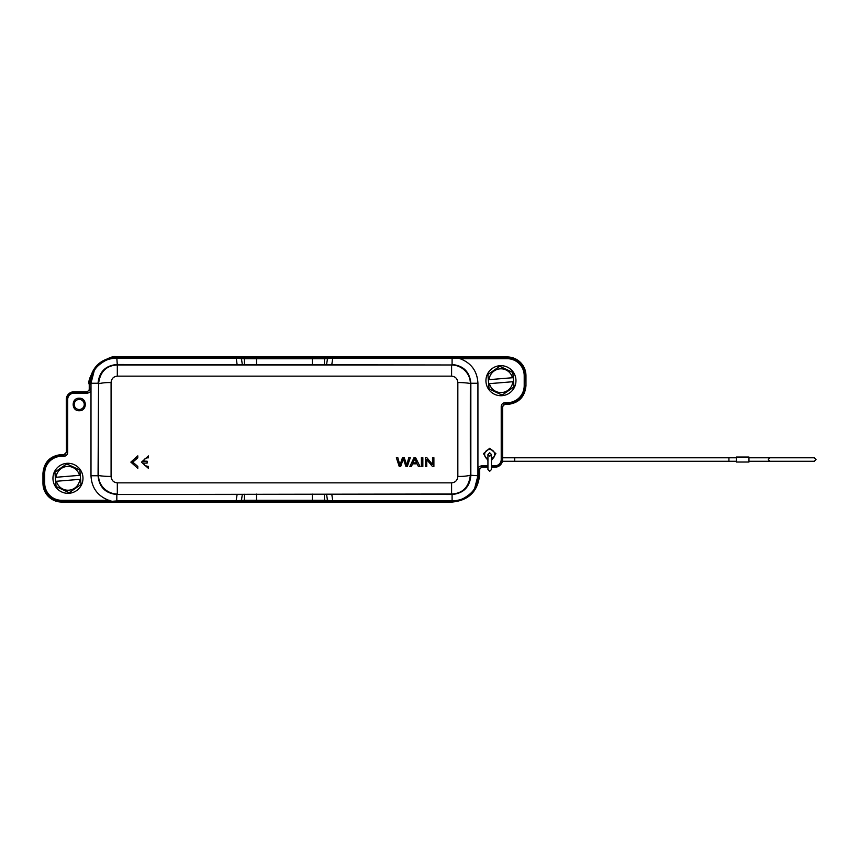 <?xml version="1.0" encoding="UTF-8"?>
<svg xmlns="http://www.w3.org/2000/svg" width="859" height="859" viewBox="0 0 859 859"><rect width="100%" height="100%" fill="white"/><g stroke="black" fill="none" stroke-linecap="round" stroke-linejoin="round"><path stroke-width="1.29" d="M414.779 458.566L414.188 460.241M413.007 462.883L416.679 462.883L414.779 458.642L412.996 462.883L416.636 462.808M420.019 466.48L415.584 457.718L414.038 457.718L409.872 466.48L411.397 466.48L412.588 463.828L417.12 463.828L418.387 466.48L420.019 466.48L415.584 457.654L414.038 457.718M414.038 457.654L409.872 466.48M421.404 457.718L421.404 466.48L422.843 466.48L422.843 457.718L421.404 457.654L422.843 457.718M426.73 459.597L432.421 466.48L433.892 466.48L433.892 457.718L432.517 457.718L432.517 464.601L426.826 457.718L425.355 457.718L425.355 466.48L426.73 466.48L426.73 459.597L426.73 466.394M432.517 464.515L426.826 457.654L425.355 457.718M433.892 457.718L432.517 457.718M407.145 463.355L406.608 465.256L404.213 457.718L402.484 457.718L399.929 465.256L397.824 457.718L396.353 457.718L399.231 466.48L400.691 466.48L403.311 458.781L405.931 466.48L407.316 466.48L410.291 457.718L408.852 457.718L406.608 465.17L405.759 462.163M410.291 457.718L408.852 457.654L407.155 463.269M405.759 462.078L404.213 457.654L402.484 457.654L399.929 465.17L397.824 457.654L396.353 457.718M137.805 455.914L130.869 462.142L137.805 468.359L137.805 466.469L132.769 462.153L137.805 457.826L137.805 455.85L130.869 462.099M132.769 462.11L137.805 466.469M143.485 463.098L147.125 463.098L147.125 461.208L143.496 461.208C144.28 458.835 145.923 457.707 148.424 457.836L148.424 455.925L141.477 462.153L148.424 468.37L148.424 466.48C145.912 466.609 144.269 465.481 143.485 463.098M143.507 461.122L147.125 461.208M148.424 466.48L148.424 466.394C145.289 466.04 143.646 464.912 143.485 463.012M141.477 462.153L148.424 455.925M79.855 470.195A14.388 14.388 0 0 0 79.737 470.023L66.884 463.957A14.388 14.388 0 0 0 66.787 463.957A14.388 14.388 0 0 0 66.68 463.967L54.997 472.063A14.388 14.388 0 0 0 54.912 472.246L55.652 481.33L56.447 481.255A11.886 11.886 0 0 0 79.812 479.343L55.652 481.33L56.071 486.409A14.388 14.388 0 0 0 56.189 486.581L69.042 492.658A14.388 14.388 0 0 0 69.246 492.637L80.929 484.551A14.388 14.388 0 0 0 81.014 484.358L80.596 479.279L79.812 479.343L80.596 479.279L80.274 475.285L56.125 477.271A11.886 11.886 0 0 1 79.479 475.349L80.274 475.285L79.855 470.195M69.192 493.27A15.022 15.022 0 0 0 82.936 477.078A15.022 15.022 0 0 0 66.734 463.334A15.022 15.022 0 0 0 53 479.537A15.022 15.022 0 0 0 69.192 493.27M242.485 501.549L238.888 501.549L242.646 501.549L241.433 500.292L236.107 500.926L237.105 494.505L116.835 494.505L116.824 500.926L108.846 501.57L108.846 500.314C97.572 495.987 91.623 487.794 90.99 475.736L90.99 389.771C90.99 391.521 89.744 392.66 87.253 393.186L87.253 391.94L89.604 389.277L87.253 391.94L73.971 391.94A7.527 7.527 0 0 0 66.444 399.467L67.689 399.467L67.689 452.543C67.453 454.808 66.207 456.054 63.942 456.29L61.708 456.29A17.008 17.008 0 0 0 44.7 473.298L44.7 483.306L42.95 483.306L42.95 473.298C44.077 461.917 50.327 455.667 61.708 454.54L65.059 454.54M330.554 500.797L330.017 501.549L326.27 501.549L327.483 500.292L332.798 500.926L332.798 501.559L242.646 501.549M457.836 382.566C457.439 378.647 455.356 376.51 451.598 376.156L451.598 364.978C461.337 364.946 470.592 373.139 470.345 383.758C471.956 383.468 463.506 382.427 457.836 382.566L457.836 476.412C457.439 480.342 455.367 482.49 451.598 482.844L451.598 494.022L116.835 494.505C105.453 493.377 99.193 487.117 98.066 475.736L98.56 475.242A487.966 8.515 -90 0 0 98.56 383.758C100.052 371.754 106.301 365.494 117.318 364.978L117.318 376.156C113.549 376.51 111.466 378.658 111.079 382.588L111.079 476.423C111.477 480.353 113.56 482.49 117.318 482.844L117.318 494.022C107.579 494.054 98.323 485.861 98.56 475.242C97.282 475.661 105.721 476.541 111.079 476.423M329.942 357.451L330.554 358.203L452.092 358.074L452.081 364.495C463.463 365.623 469.723 371.883 470.839 383.264L470.345 383.758A487.966 8.515 90 0 0 470.345 475.242C466.587 476.165 462.421 476.552 457.836 476.412M477.926 469.229L477.926 475.736L470.345 475.242C468.864 487.257 462.604 493.517 451.598 494.022L452.07 494.505C463.463 493.377 469.723 487.117 470.839 475.736L470.839 383.264L477.926 383.264L477.926 469.229C477.926 467.479 479.172 466.34 481.663 465.814L481.663 467.06L479.311 469.723L481.663 467.06L487.933 467.06M90.99 475.736L98.066 475.736L98.56 383.758C102.328 382.835 106.495 382.448 111.079 382.588M242.635 357.451L238.888 357.451L242.646 357.451L241.433 358.708L236.107 358.074L116.824 358.074L117.318 364.978L451.598 364.978L116.835 364.495C105.442 365.623 99.193 371.883 98.066 383.264L90.99 383.264L94.211 370.777C95.843 367.491 99.279 364.27 104.508 361.124C107.45 359.352 111.552 358.332 116.824 358.074L116.77 356.936L507.207 356.936L520.468 362.423L525.966 375.694L525.966 385.702C524.838 397.083 518.589 403.333 507.207 404.46L503.846 404.46M330.554 358.203L327.483 358.708L326.27 357.451L245.663 357.451A1.256 1.213 90 0 0 244.45 358.708L312.375 358.708L312.375 364.882M512.834 372.591A14.388 14.388 0 0 0 512.726 372.419L499.874 366.342A14.388 14.388 0 0 0 499.67 366.363L487.987 374.449A14.388 14.388 0 0 0 487.891 374.642L488.642 383.715L489.437 383.651A11.886 11.886 0 0 0 512.791 381.729L488.642 383.715L489.061 388.805A14.388 14.388 0 0 0 489.179 388.977L502.021 395.043A14.388 14.388 0 0 0 502.128 395.043A14.388 14.388 0 0 0 502.225 395.033L513.918 386.937A14.388 14.388 0 0 0 514.004 386.754L513.585 381.664L512.791 381.729L513.585 381.664L513.252 377.67L489.104 379.657A11.886 11.886 0 0 1 512.458 377.745L513.252 377.67L512.834 372.591M502.182 395.666A15.022 15.022 0 0 0 515.915 379.463A15.022 15.022 0 0 0 499.723 365.73A15.022 15.022 0 0 0 485.979 381.922A15.022 15.022 0 0 0 502.182 395.666M79.232 398.211C87.296 397.835 87.296 411.107 79.232 410.731C71.157 411.107 71.157 397.835 79.232 398.211M79.232 399.446A5.025 5.025 0 0 1 84.257 404.471A5.025 5.025 0 0 1 79.232 409.496A5.025 5.025 0 0 1 74.196 404.471A5.025 5.025 0 0 1 79.232 399.446M487.933 460.531L483.488 453.649L489.684 448.269L495.879 453.649L491.434 460.531M487.933 459.243A5.025 5.025 0 0 1 489.684 449.504A5.025 5.025 0 0 1 491.434 459.243M479.666 468.499L479.666 474.555L479.666 468.499M89.25 390.501L89.25 384.445L89.25 390.501M89.25 384.445C87.79 381.364 90.474 374.868 97.314 364.989C107.192 358.16 113.678 355.476 116.77 356.936C100.052 358.568 90.882 367.738 89.25 384.445L89.755 389.438L91 389.438L90.99 383.264L89.787 383.211L89.755 384.198L91 384.231M502.622 459.533L502.472 406.457L504.974 403.955L502.622 406.608L502.622 459.533A7.688 7.688 0 0 1 494.945 467.221L491.434 467.221M487.933 467.221L481.813 467.221M736.431 457.783L502.622 457.783M736.431 461.283L728.926 461.283L728.926 457.783M728.926 461.283L514.713 461.283L514.713 457.783M736.431 462.035L736.431 457.031L748.951 457.031L748.951 462.035L736.431 462.035M492.11 458.931A2.502 2.502 0 0 0 491.434 457.75M487.933 457.75A2.502 2.502 0 0 0 487.257 458.931M326.57 494.419L327.483 500.292L324.455 500.292L324.455 494.279L452.07 494.505L452.113 501.559C460.993 501.849 468.692 497.522 475.231 488.578L479.129 475.789L479.15 474.802L477.915 474.769M479.161 474.802A27.016 27.016 0 0 0 479.161 474.555L479.666 474.555C478.012 491.251 468.842 500.421 452.145 502.064L61.708 502.064L48.448 496.577L42.95 483.306C43.025 488.46 44.861 492.883 48.448 496.577C52.141 500.163 56.554 501.989 61.708 502.064L61.708 502.064M66.293 452.392L63.781 454.894L66.444 452.543L66.293 399.467A7.688 7.688 0 0 1 73.971 391.779L87.103 391.779M242.646 357.451L245.663 357.451M329.566 357.451L326.27 357.451M452.092 357.441L452.092 358.074L457.89 358.085L457.75 357.441L326.431 357.451M89.787 383.211L93.685 370.422C99.376 361.929 107.074 357.602 116.781 357.441L238.888 357.451L238.362 358.203M457.75 357.441L460.07 357.43L460.07 358.686C471.344 363.046 477.293 371.238 477.926 383.264M457.89 358.096L460.07 358.686L507.207 358.686L507.207 357.43L460.07 357.43M502.622 406.608L501.216 406.457C501.452 404.192 502.708 402.946 504.974 402.71L507.207 402.71A17.008 17.008 0 0 0 524.205 385.702L524.205 375.694A17.008 17.008 0 0 0 507.207 358.686M324.455 494.279L237.105 494.505M331.81 494.505L332.798 500.926L452.092 500.926C457.353 500.668 461.466 499.648 464.397 497.876C469.637 494.73 473.062 491.509 474.705 488.223L477.926 475.736L479.129 475.789M111.165 501.559L238.888 501.549L238.351 500.797M111.026 500.904L108.846 500.314M117.318 376.156L451.598 376.156M451.598 482.844L117.318 482.844M242.345 364.581L241.433 358.708L244.45 358.708L244.45 364.721M256.54 364.882L256.54 357.451M312.375 357.451L312.375 358.708L327.483 358.708L326.57 364.581M324.455 364.721L324.455 358.708A1.256 1.213 -90 0 0 323.252 357.451M332.809 358.01L331.81 364.495M63.942 456.29L63.942 455.045L61.708 455.045A18.254 18.254 0 0 0 43.455 473.298L43.455 483.306A18.254 18.254 0 0 0 61.708 501.57L108.846 501.57M61.708 456.29L61.708 454.54M525.966 375.694L525.966 375.694C525.891 370.54 524.054 366.117 520.468 362.423C516.774 358.837 512.351 357.011 507.207 356.936L507.207 357.43A18.254 18.254 0 0 1 525.461 375.694L525.966 375.694M525.966 385.702L525.461 375.694L524.205 375.694M504.974 402.71L504.974 403.955L507.207 403.955A18.254 18.254 0 0 0 525.461 385.702L524.205 385.702M507.207 402.71L507.207 404.46M491.434 467.06L494.945 467.06A7.527 7.527 0 0 0 502.472 459.533L501.216 459.533A6.281 6.281 0 0 1 494.945 465.814L494.945 467.221M494.945 465.814L491.434 465.814M487.933 465.814L481.663 465.814M768.343 459.533L769.804 461.283L814.3 461.283L816.05 459.533L814.3 457.783L769.804 457.783L768.343 459.533M477.905 474.555L479.161 474.555L479.161 469.562L477.915 469.562M332.798 501.559L452.145 502.064M43.455 473.298L44.7 473.298M67.689 452.543L66.444 452.543L66.293 399.467M73.971 391.779L73.971 393.186A6.281 6.281 0 0 0 67.689 399.467M73.971 393.186L87.253 393.186M501.216 406.457L501.216 459.533M242.345 494.419L241.433 500.292L244.45 500.292A1.256 1.213 90 0 0 245.663 501.549M244.45 494.279L244.45 500.292L256.54 500.292L256.54 494.118M312.375 494.118L312.375 500.292L256.54 500.292L256.54 501.549M323.252 501.549A1.256 1.213 -90 0 0 324.455 500.292L312.375 500.292L312.375 501.549M236.107 501.559L236.107 500.926L116.824 500.926L116.824 501.559M44.7 483.306A17.008 17.008 0 0 0 61.708 500.314L61.708 501.57M109.318 500.314L61.708 500.314M237.105 364.495L236.118 357.441M89.755 384.198A27.016 27.016 0 0 0 89.755 384.445L91 384.445M332.798 358.074L332.798 357.441M748.951 461.283L769.804 461.283M810.241 457.783L748.951 457.783M810.241 461.283L814.3 461.283M514.713 461.283L502.418 461.283M493.517 457.783L491.477 457.783M487.933 454.776L487.933 469.54L489.684 471.301L491.434 469.54L491.434 454.529L489.684 452.779L487.933 454.529L489.684 456.279L491.434 454.776M329.953 501.549L329.394 501.549M327.988 501.549L326.764 501.549M240.649 501.549L241.583 501.549M238.963 357.451L239.521 357.451M240.928 357.451L242.152 357.451M328.256 357.451L327.333 357.451"/></g></svg>
